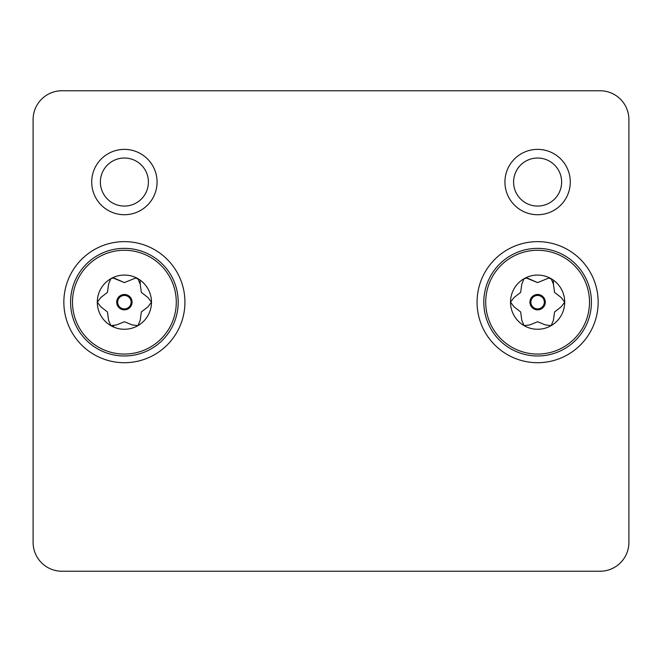 <?xml version="1.0" encoding="UTF-8"?>
<svg xmlns="http://www.w3.org/2000/svg" width="662" height="662" viewBox="0 0 662 662"><rect width="100%" height="100%" fill="white"/><g stroke="black" fill="none" stroke-linecap="round" stroke-linejoin="round"><path stroke-width="0.99" d="M124.39 355.982A53.812 53.812 0 0 1 70.577 302.17A53.812 53.812 0 0 1 124.39 248.358A53.812 53.812 0 0 1 178.202 302.17A53.812 53.812 0 0 1 124.39 355.982A53.812 53.812 0 0 1 70.577 302.17A53.812 53.812 0 0 1 124.39 248.358M124.324 282.566L113.243 278.057L110.844 278.702L108.593 284.064L107.451 292.306A19.603 19.603 0 0 0 107.376 292.43L100.806 297.544L97.289 302.17L100.806 306.804L107.376 311.91A19.603 19.603 0 0 0 107.451 312.034L108.593 320.284L110.844 325.638L116.611 324.91L124.324 321.773A19.603 19.603 0 0 0 124.464 321.773L132.177 324.91L137.944 325.638L140.195 320.284L141.337 312.034A19.603 19.603 0 0 0 141.403 311.91L147.974 306.804L151.49 302.17L147.974 297.544L141.403 292.43A19.603 19.603 0 0 0 141.337 292.306L140.195 284.064L137.944 278.702L135.536 278.057L124.464 282.566A19.603 19.603 0 0 0 124.324 282.566L114.452 278.214M124.39 275.069A27.101 27.101 0 0 0 110.844 325.638A27.101 27.101 0 0 0 151.49 302.17A27.101 27.101 0 0 0 124.39 275.069M138.706 279.256L135.536 278.057L124.464 282.566M124.464 321.773L132.177 324.91M116.611 324.91L124.324 321.773M140.311 283.427L140.063 281.242M124.39 309.857A7.687 7.687 0 0 1 116.702 302.17A7.687 7.687 0 0 1 124.39 294.482A7.687 7.687 0 0 1 132.077 302.17A7.687 7.687 0 0 1 124.39 309.857M124.39 295.442A6.728 6.728 0 0 0 117.662 302.17A6.728 6.728 0 0 0 124.39 308.897A6.728 6.728 0 0 0 131.117 302.17A6.728 6.728 0 0 0 124.39 295.442M570.28 182.05A32.67 32.67 0 0 0 537.61 149.38A32.67 32.67 0 0 0 504.932 182.05A32.67 32.67 0 0 0 537.61 214.72A32.67 32.67 0 0 0 570.28 182.05M157.068 182.05A32.67 32.67 0 0 0 124.39 149.38A32.67 32.67 0 0 0 91.72 182.05A32.67 32.67 0 0 0 124.39 214.72A32.67 32.67 0 0 0 157.068 182.05M598.15 302.17A60.54 60.54 0 0 0 537.61 241.63A60.54 60.54 0 0 0 477.07 302.17A60.54 60.54 0 0 0 537.61 362.71A60.54 60.54 0 0 0 598.15 302.17M184.93 302.17A60.54 60.54 0 0 0 124.39 241.63A60.54 60.54 0 0 0 63.85 302.17A60.54 60.54 0 0 0 124.39 362.71A60.54 60.54 0 0 0 184.93 302.17M513.588 182.05A24.022 24.022 0 0 1 537.61 158.028A24.022 24.022 0 0 1 561.633 182.05A24.022 24.022 0 0 1 537.61 206.072A24.022 24.022 0 0 1 513.588 182.05M100.367 182.05A24.022 24.022 0 0 0 124.39 206.072A24.022 24.022 0 0 0 148.412 182.05A24.022 24.022 0 0 0 124.39 158.028A24.022 24.022 0 0 0 100.367 182.05M537.61 282.566A19.603 19.603 0 0 0 537.536 282.566L526.464 278.057L524.056 278.702L521.805 284.064L520.663 292.306A19.603 19.603 0 0 0 520.597 292.43L514.026 297.544L510.51 302.17A27.101 27.101 0 0 0 551.156 325.638A27.101 27.101 0 0 0 537.61 275.069A27.101 27.101 0 0 0 510.51 302.17L514.026 306.804L520.597 311.91A19.603 19.603 0 0 0 520.663 312.034L521.805 320.284L524.056 325.638L529.823 324.91L537.536 321.773A19.603 19.603 0 0 0 537.676 321.773L545.389 324.91L551.156 325.638L553.407 320.284L554.549 312.034A19.603 19.603 0 0 0 554.624 311.91L561.194 306.804L564.711 302.17L561.194 297.544L554.624 292.43A19.603 19.603 0 0 0 554.549 292.306L553.407 284.064L551.156 278.702L548.757 278.057L537.676 282.566A19.603 19.603 0 0 0 537.61 282.566M529.823 324.91L537.536 321.773M537.676 321.773L545.389 324.91M551.926 279.256L548.757 278.057L537.676 282.566M553.523 283.427L553.283 281.242M537.61 309.857A7.687 7.687 0 0 1 529.923 302.17A7.687 7.687 0 0 1 537.61 294.482A7.687 7.687 0 0 1 545.298 302.17A7.687 7.687 0 0 1 537.61 309.857M537.61 295.442A6.728 6.728 0 0 0 530.883 302.17A6.728 6.728 0 0 0 537.61 308.897A6.728 6.728 0 0 0 544.338 302.17A6.728 6.728 0 0 0 537.61 295.442M537.61 355.982A53.812 53.812 0 0 1 483.798 302.17A53.812 53.812 0 0 1 537.61 248.358A53.812 53.812 0 0 1 591.423 302.17A53.812 53.812 0 0 1 537.61 355.982A53.812 53.812 0 0 0 591.423 302.17A53.812 53.812 0 0 0 537.61 248.358M561.194 297.544L554.624 292.43M554.549 292.306L553.407 284.064M553.407 320.284L554.549 312.034M554.624 311.91L561.194 306.804M520.663 312.034L521.805 320.284M514.026 306.804L520.597 311.91M520.597 292.43L514.026 297.544M521.805 284.064L520.663 292.306M537.536 282.566L527.664 278.214M33.1 119.59L33.1 542.41L33.1 119.59A28.83 28.83 0 0 1 61.93 90.76L600.07 90.76L61.93 90.76M61.93 571.24L600.07 571.24L61.93 571.24A28.83 28.83 0 0 1 33.1 542.41M628.9 542.41L628.9 119.59L628.9 542.41A28.83 28.83 0 0 1 600.07 571.24M628.9 119.59A28.83 28.83 0 0 0 600.07 90.76M113.334 326.283L113.748 326.258M108.593 284.064L107.451 292.306M107.376 292.43L100.806 297.544M100.806 306.804L107.376 311.91M107.451 312.034L108.593 320.284M140.195 320.284L141.337 312.034M141.403 311.91L147.974 306.804M147.974 297.544L141.403 292.43M141.337 292.306L140.195 284.064M124.39 250.277A51.893 51.893 0 0 0 72.497 302.17A51.893 51.893 0 0 0 124.39 354.062A51.893 51.893 0 0 0 176.282 302.17A51.893 51.893 0 0 0 124.39 250.277M537.61 250.277A51.893 51.893 0 0 0 485.718 302.17A51.893 51.893 0 0 0 537.61 354.062A51.893 51.893 0 0 0 589.503 302.17A51.893 51.893 0 0 0 537.61 250.277"/></g></svg>
